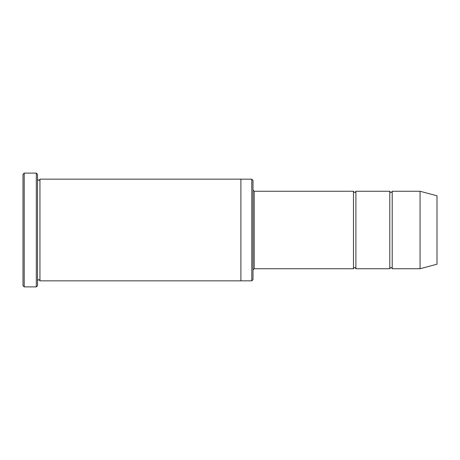 <?xml version="1.0" encoding="UTF-8"?>
<svg xmlns="http://www.w3.org/2000/svg" width="460" height="460" viewBox="0 0 460 460"><rect width="100%" height="100%" fill="white"/><g stroke="black" fill="none" stroke-linecap="round" stroke-linejoin="round"><path stroke-width="0.69" d="M353.475 268.738L254.213 268.738L254.213 191.262L353.475 191.262L353.475 268.738C354.28 267.174 355.085 267.174 355.896 268.738L355.896 191.262L389.787 191.262L389.787 268.738C390.597 267.174 391.402 267.174 392.213 268.738L392.213 191.262L420.055 191.262L420.055 268.738L392.213 268.738M251.787 179.158L253 180.372L253 279.628L251.787 280.841L251.787 179.158L240.896 179.158L240.896 280.841L251.787 280.841M37.525 280.841C38.335 279.283 39.14 279.283 39.945 280.841L39.945 179.158C39.14 180.717 38.335 180.717 37.525 179.158M24.213 173.104L24.213 286.896L23 285.683L23 174.317L24.213 173.104L36.317 173.104L36.317 286.896L37.525 285.683L37.525 174.317L36.317 173.104M420.055 268.738L437 264.195L437 195.805L420.055 191.262M355.896 268.738L389.787 268.738M39.945 280.841L240.896 280.841M39.945 179.158L240.896 179.158M392.213 191.262C391.402 192.826 390.597 192.826 389.787 191.262M355.896 191.262C355.085 192.826 354.28 192.826 353.475 191.262M254.213 191.262L253 190.055M254.213 268.738L253 269.945M24.213 286.896L36.317 286.896"/></g></svg>
